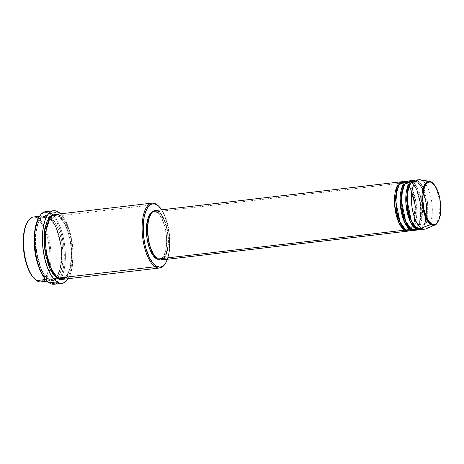 <?xml version="1.0" encoding="UTF-8"?>
<svg xmlns="http://www.w3.org/2000/svg" width="464" height="464" viewBox="0 0 464 464"><rect width="100%" height="100%" fill="white"/><g stroke="black" fill="none" stroke-linecap="round" stroke-linejoin="round"><path stroke-width="0.35" stroke-dasharray="2.32 1.74" d="M434.838 225.034L439.449 217.802L440.058 201.475L436.09 187.763L431.7 182.224A22.121 8.996 -96.7 0 1 440.382 204.63A22.121 8.996 -96.7 0 1 434.838 225.034M405.113 229.344A0.777 0.673 -56.4 0 0 404.973 229.378A0.777 0.673 123.6 0 1 405.113 229.344L404.127 228.584L405.113 229.344A0.777 0.673 123.6 0 1 405.53 229.442A0.777 0.673 -56.4 0 0 405.113 229.344L408.436 230.277L405.113 229.344M160.851 260.026A24.888 10.121 83.3 0 0 168.351 238.229A24.888 10.121 83.3 0 0 158.497 211.555L405.466 182.665A24.888 10.121 -96.7 0 0 402.752 181.679L405.466 182.665A0.777 0.673 -56.4 0 0 406.157 183.326L402.833 182.393L399.034 185.037L402.833 182.393L404.724 182.607M405.629 183.007L406.157 183.326A0.777 0.673 -56.4 0 0 406.882 182.497L405.629 181.842M405.803 230.005A0.777 0.673 -56.4 0 0 405.53 229.442A0.777 0.673 123.6 0 1 405.803 230.005M410.756 228.688A0.777 0.673 -56.4 0 0 410.617 228.717A0.777 0.673 123.6 0 1 410.756 228.688L409.776 227.923L410.756 228.688A0.777 0.673 123.6 0 1 411.174 228.781A0.777 0.673 -56.4 0 0 410.756 228.688L414.079 229.622L410.756 228.688M409.231 230.968A24.888 10.121 83.3 0 0 416.736 209.171A24.888 10.121 83.3 0 0 406.882 182.497L411.116 182.004A24.888 10.121 -96.7 0 0 408.395 181.018L411.116 182.004A0.777 0.673 -56.4 0 0 411.806 182.665L408.482 181.731L404.678 184.376L408.482 181.731L411.806 182.665A0.777 0.673 -56.4 0 0 412.525 181.842L411.278 181.18M411.446 229.344A0.777 0.673 -56.4 0 0 411.174 228.781A0.777 0.673 123.6 0 1 411.446 229.344M416.405 228.027A0.777 0.673 -56.4 0 0 416.26 228.056A0.777 0.673 123.6 0 1 416.405 228.027L415.419 227.261L416.405 228.027A0.777 0.673 123.6 0 1 416.823 228.126A0.777 0.673 -56.4 0 0 416.405 228.027L419.729 228.961L416.405 228.027M414.88 230.312A24.888 10.121 83.3 0 0 422.379 208.51A24.888 10.121 83.3 0 0 412.525 181.842L416.759 181.343A24.888 10.121 -96.7 0 0 414.039 180.357L416.759 181.343A0.777 0.673 -56.4 0 0 417.449 182.004L414.126 181.07L410.327 183.715L414.126 181.07L417.449 182.004A0.777 0.673 -56.4 0 0 418.168 181.18L416.921 180.519M417.09 228.688A0.777 0.673 -56.4 0 0 416.823 228.126A0.777 0.673 123.6 0 1 417.09 228.688M41.087 281.868A32.66 13.288 83.3 0 0 49.921 268.714A32.66 13.288 83.3 0 0 45.13 227.743A32.66 13.288 83.3 0 0 38.002 218.248L37.277 219.072A31.883 12.969 83.3 0 0 27.538 221.821L29.725 219.269L30.885 218.48L33.362 217.807L37.277 219.072L39.875 221.392L42.352 224.791L45.611 231.617L47.374 237.069L49.219 246.071L49.979 255.368L49.839 261.336L48.691 269.364L47.334 273.806L44.544 278.673L42.288 280.54L39.811 281.213L35.896 279.943L36.586 280.604L35.896 279.943A31.883 12.969 83.3 0 0 49.167 267.009A31.883 12.969 83.3 0 0 37.277 219.072L38.002 218.248A32.66 13.288 -96.7 0 1 45.13 227.743A32.66 13.288 -96.7 0 1 49.921 268.714A32.66 13.288 -96.7 0 1 45.176 279.595M165.114 263.917A32.66 13.288 83.3 0 0 169.082 234.407A32.66 13.288 83.3 0 0 158.642 206.144A32.66 13.288 -96.7 0 1 169.035 234.013A32.66 13.288 -96.7 0 1 165.358 263.529M167.289 259.77L169.157 252.81L169.801 247.3L169.557 235.144L168.061 225.956L166.501 220.238L164.558 215.105L161.71 209.815A31.883 12.969 -96.7 0 1 167.492 259.248M39.138 216.955L41.592 214.095L42.897 213.208L45.669 212.454L47.119 212.587L50.066 213.875L52.977 216.479L55.755 220.29L59.415 227.952L61.393 234.065L63.464 244.168L64.171 251.14L64.16 261.29L63.435 267.473L61.347 275.28L59.363 279.218L55.686 282.837L52.908 283.591L51.458 283.458L48.517 282.17L49.201 282.825L48.517 282.17A35.774 14.552 83.3 0 0 59.317 279.282A35.774 14.552 83.3 0 0 63.469 244.232A35.774 14.552 83.3 0 0 50.066 213.875L50.785 213.051A36.552 14.865 -96.7 0 1 52.925 214.815A36.552 14.865 -96.7 0 1 64.763 246.21A36.552 14.865 -96.7 0 1 60.488 279.49A36.552 14.865 -96.7 0 1 57.977 282.512M47.896 278.539A0.777 0.673 -56.4 0 0 47.171 279.363L42.85 274.856L38.083 264.99A32.66 13.288 -96.7 0 0 47.171 279.363L45.582 279.548L47.171 279.363A0.777 0.673 123.6 0 1 47.896 278.539L41.197 269.822L35.542 248.13L35.432 235.022L37.572 224.512L41.093 218.44L44.88 216.439L41.093 218.44L37.572 224.512L35.432 235.022L35.542 248.13L41.197 269.822L47.896 278.539A0.777 0.673 123.6 0 1 48.314 278.638A0.777 0.673 -56.4 0 0 47.896 278.539L52.287 279.775L47.896 278.539M34.469 234.1L36.998 222.975L40.971 217.106L48.587 217.013A0.777 0.673 -56.4 0 0 49.277 217.668L44.88 216.439L49.277 217.668A0.777 0.673 -56.4 0 0 49.996 216.845C46.017 212.93 36.291 215.969 35.577 238.919C35.241 262.119 44.544 277.791 48.581 279.2A0.777 0.673 -56.4 0 0 48.314 278.638A0.777 0.673 123.6 0 1 48.581 279.2L51.272 280.378L52.594 280.5L55.129 279.809L57.443 277.895L59.438 274.839L61.051 270.744L62.205 265.785L62.866 260.136L62.878 250.867L61.086 238.27L57.495 227.157L55.193 222.703L52.658 219.223L48.65 216.102L45.988 215.545L43.448 216.236L42.259 217.042L40.095 219.542L38.28 223.132L36.894 227.685L35.977 233.015L35.705 245.178L37.497 257.775L40.043 266.348L42.201 271.225L44.631 275.216L48.581 279.2C52.565 283.115 62.292 280.076 63 257.126C63.336 233.926 54.039 218.254 49.996 216.845A0.777 0.673 123.6 0 1 49.277 217.668L55.97 226.386L61.625 248.083L61.741 261.191L59.595 271.701L56.08 277.768L52.287 279.775L56.08 277.768L59.595 271.701L61.741 261.191L61.625 248.083L55.97 226.386L49.277 217.668A0.777 0.673 123.6 0 1 48.587 217.013A32.66 13.288 -96.7 0 1 61.521 252.022A32.66 13.288 -96.7 0 1 51.672 280.627A32.66 13.288 -96.7 0 1 47.171 279.363C51.156 283.278 60.883 280.239 61.59 257.288C61.927 234.088 52.623 218.422 48.587 217.013L38.002 218.248L48.587 217.013A32.66 13.288 -96.7 0 0 44.086 215.748A32.66 13.288 -96.7 0 0 34.469 234.1M54.671 214.554L58.464 215.853A0.777 0.673 -56.4 0 0 59.154 216.514L54.758 215.279L49.654 218.898L54.758 215.279L59.154 216.514L65.847 225.231L71.502 246.929L71.618 260.037L69.472 270.541L65.958 276.614L62.17 278.62L57.774 277.385A0.777 0.673 123.6 0 1 58.464 278.046A0.777 0.673 -56.4 0 0 57.774 277.385L56.37 276.277L57.774 277.385L62.17 278.62L65.958 276.614L69.472 270.541L71.618 260.037L71.502 246.929L65.847 225.231L59.154 216.514A0.777 0.673 -56.4 0 0 59.879 215.69L156.548 204.38L59.879 215.69A32.66 13.288 83.3 0 0 55.373 214.426M420.523 229.651A24.888 10.121 83.3 0 0 428.023 207.849A24.888 10.121 83.3 0 0 418.168 181.18A0.777 0.673 123.6 0 1 416.759 181.343L412.525 181.842A0.777 0.673 123.6 0 1 411.116 182.004A24.888 10.121 -96.7 0 1 420.918 207.814A24.888 10.121 -96.7 0 1 414.166 230.33L419.578 222.929L420.616 204.491L416.167 188.459L411.116 182.004L406.882 182.497A24.888 10.121 83.3 0 0 403.448 181.534M411.284 230.167L415.999 220.765L416.063 202.669L411.614 188.332L406.882 182.497A0.777 0.673 123.6 0 1 405.466 182.665A24.888 10.121 -96.7 0 1 415.274 208.475A24.888 10.121 -96.7 0 1 408.517 230.991L413.934 223.59L414.973 205.152L410.524 189.121L405.466 182.665L158.497 211.555L161.507 214.594L165.004 221.345L166.941 227.882L168.113 235.051L168.304 244.54L167.405 250.809L165.694 255.739L163.316 258.912M152.238 212.013L154.106 211.503L157.07 212.466L158.479 212.297A24.111 9.808 -96.7 0 1 168.026 238.136A24.111 9.808 -96.7 0 1 160.759 259.254A24.111 9.808 -96.7 0 1 157.435 258.32L156.571 258.425L157.435 258.32A24.111 9.808 -96.7 0 1 147.888 232.481A24.111 9.808 -96.7 0 1 155.156 211.364A24.111 9.808 -96.7 0 1 158.479 212.297L157.07 212.466L159.036 214.217L161.779 218.347L164.703 226.072L166.385 235.225L166.669 242.196L165.694 250.49L164.041 255.264L162.562 257.526L160.857 258.935L157.818 259.312A24.111 9.808 83.3 0 0 159.349 259.422A24.111 9.808 83.3 0 0 166.617 238.305A24.111 9.808 83.3 0 0 157.07 212.466A24.111 9.808 83.3 0 0 153.746 211.532A24.111 9.808 83.3 0 0 152.279 211.99M62.965 279.311A32.66 13.288 83.3 0 0 72.807 250.699A32.66 13.288 83.3 0 0 59.879 215.69A0.777 0.673 123.6 0 1 58.464 215.853L61.126 218.231L63.661 221.711L67.002 228.706L69.554 237.278L71.346 249.876L71.334 259.144L70.673 264.793L69.519 269.758L67.906 273.847L65.911 276.904L63.597 278.818L62.251 279.345M54.242 284.241A36.552 14.865 83.3 0 0 60.488 279.49A36.552 14.865 83.3 0 0 64.763 246.21A36.552 14.865 83.3 0 0 52.925 214.815A36.552 14.865 83.3 0 0 50.785 213.051L58.551 212.147L50.785 213.051A36.552 14.865 83.3 0 0 45.75 211.636M68.046 278.905L70.917 272.461L72.651 263.83L73.103 257.218L72.668 246.651L70.957 236.118L68.104 226.525L64.363 218.701L60.593 213.817A36.552 14.865 -96.7 0 1 72.523 245.305A36.552 14.865 -96.7 0 1 68.179 278.696M425.935 228.839A24.888 10.121 83.3 0 0 432.17 205.883A24.888 10.121 83.3 0 0 422.402 180.682L431.7 182.224L422.402 180.682A24.888 10.121 -96.7 0 1 432.257 207.356A24.888 10.121 -96.7 0 1 424.757 229.152M422.576 228.845L427.292 219.443L427.356 201.353L422.907 187.009L418.168 181.18L422.402 180.682L418.168 181.18A24.888 10.121 83.3 0 0 414.741 180.212M416.759 181.343A24.888 10.121 -96.7 0 1 426.567 207.153A24.888 10.121 -96.7 0 1 419.81 229.668L425.221 222.268L426.265 203.829L421.817 187.798L416.759 181.343M416.927 229.506L421.643 220.104L421.712 202.008L417.258 187.671L412.525 181.842A24.888 10.121 83.3 0 0 409.097 180.873M422.402 180.682A24.888 10.121 83.3 0 0 420.193 179.754M34.493 278.841A31.883 12.969 83.3 0 0 35.896 279.943L34.185 278.551M38.002 218.248A32.66 13.288 83.3 0 0 33.501 216.984M46.899 280.894A35.774 14.552 83.3 0 0 48.517 282.17L46.591 280.604M54.456 214.554L58.464 215.853C62.507 217.262 71.804 232.934 71.468 256.134C70.76 279.084 61.033 282.124 57.049 278.209M158.497 211.555A24.888 10.121 83.3 0 0 155.069 210.592L157.47 210.992M157.435 258.32L160.393 259.283L162.267 258.773L163.972 257.358L165.451 255.101L167.492 248.42L167.98 244.25L167.985 237.411L166.663 228.114L164.012 219.907L160.445 214.049L158.479 212.297L155.521 211.34L152.772 212.442L151.171 214.287L149.831 216.937L148.132 224.234L147.929 233.212L149.251 242.51L151.136 248.837L154.518 255.38L157.435 258.32M67.054 277.037L72.355 262.856L71.531 239.859L65.76 222.737L59.879 215.69M49.781 212.46A36.552 14.865 -96.7 0 1 50.785 213.051L50.066 213.875A35.774 14.552 83.3 0 0 39.133 216.961M417.449 182.004L422.513 188.593L426.787 204.995L425.25 222.853L419.729 228.961L425.25 222.853L426.787 204.995L422.513 188.593L417.449 182.004M411.806 182.665L416.863 189.254L421.138 205.656L419.607 223.515L414.079 229.622L419.607 223.515L421.138 205.656L416.863 189.254L411.806 182.665M411.011 229.036L415.222 219.13L414.891 201.886L410.605 188.715L406.157 183.326L411.22 189.915L415.495 206.318L413.963 224.176L408.436 230.277L410.228 229.634M431.938 182.317A0.777 0.673 -56.4 0 0 431.7 182.224L429.734 181.401M408.105 185.484L405.745 183.228L402.833 182.393C392.88 181.401 394.464 223.955 405.524 229.442L408.436 230.277L410.356 229.454L412.044 227.528L414.103 222.534L415.315 212.437L414.857 204.769L412.902 195.443L408.981 186.685M416.556 228.3L417.687 226.867L419.752 221.873L420.964 211.781L420.506 204.114L418.545 194.781L415.814 188.019L411.388 182.567L408.482 181.731C398.53 180.74 400.107 223.294 411.174 228.781L414.079 229.622L415.808 228.932M417.037 181.911L414.126 181.07C404.173 180.078 405.751 222.633 416.817 228.12L419.729 228.961C423.806 228.062 426.097 222.117 426.607 211.12C426.619 205.227 425.819 199.561 424.195 194.12L421.463 187.357C420.042 184.742 418.563 182.92 417.037 181.911M48.859 217.575L44.88 216.439C31.442 215.377 33.675 271.249 48.308 278.632L52.287 279.775L56.115 277.513L57.281 275.929L60.053 268.975L61.538 255.496L60.929 246.024L58.354 233.74L54.752 224.82L48.859 217.575M58.186 277.478C43.558 270.089 41.325 214.223 54.758 215.279L58.742 216.421C60.79 217.784 62.756 220.197 64.629 223.665L68.231 232.58C70.308 239.528 71.369 246.778 71.415 254.336C70.899 269.184 67.814 277.275 62.17 278.62L58.186 277.478M159.349 259.422L160.759 259.254M47.166 281.155L51.672 280.627M39.573 216.276L44.086 215.748M153.746 211.532L155.156 211.364"/><path stroke-width="0.7" d="M416.921 180.519L410.64 183.21L408.024 190.17L407.189 200.715L411.295 220.644L417.09 228.688A24.888 10.121 83.3 0 0 420.523 229.651L424.757 229.152A24.888 10.121 -96.7 0 1 421.324 228.189L430.743 224.46A0.777 0.673 -56.4 0 0 431.282 223.683C428.637 222.761 422.553 212.506 422.774 197.328C423.238 182.306 429.6 180.322 432.204 182.88C434.849 183.802 440.933 194.056 440.719 209.235C440.249 224.257 433.886 226.241 431.282 223.683A0.777 0.673 123.6 0 1 430.743 224.46L434.838 225.034A22.121 8.996 -96.7 0 1 430.743 224.46L421.324 228.189A24.888 10.121 83.3 0 0 425.935 228.839L434.838 225.034C436.282 225.579 441.45 217.929 440.8 208.301C440.388 195.785 437.43 187.12 431.932 182.317A0.777 0.673 123.6 0 1 432.204 182.88L434.791 185.49L437.796 191.29L439.872 198.917L440.719 207.211L440.197 214.902L438.944 219.565L437.076 222.83L435.563 224.077L433.904 224.53L431.282 223.683L429.542 222.128L426.375 216.932L424.026 209.664L422.768 199.352L423.632 189.973L425.726 184.643L427.147 183.013L428.736 182.155L430.447 182.114L432.204 182.88A0.777 0.673 -56.4 0 0 431.938 182.317L429.734 181.401A22.121 8.996 -96.7 0 1 431.7 182.224A0.777 0.673 123.6 0 1 431.938 182.317M404.973 229.378A0.777 0.673 -56.4 0 0 404.393 230.173L398.988 222.993L394.638 205.111L396.807 186.824L402.752 181.679A24.888 10.121 -96.7 0 0 402.039 181.702A24.888 10.121 -96.7 0 0 394.539 203.499A24.888 10.121 -96.7 0 0 404.393 230.173L157.418 259.063A24.888 10.121 83.3 0 0 160.851 260.026L407.821 231.136A24.888 10.121 -96.7 0 1 404.393 230.173A0.777 0.673 123.6 0 1 404.973 229.378M399.034 185.037L395.792 195.414L396.372 210.755L400.067 222.79L404.127 228.584L400.067 222.79L396.372 210.755L395.792 195.414L399.034 185.037M405.629 181.842L399.353 184.527L396.732 191.493L395.902 202.031L400.009 221.96L405.803 230.005A24.888 10.121 83.3 0 0 409.231 230.968L413.465 230.475A24.888 10.121 -96.7 0 1 410.037 229.512L404.631 222.331L400.281 204.45L402.45 186.163L408.395 181.018A24.888 10.121 -96.7 0 0 407.682 181.041A24.888 10.121 -96.7 0 0 400.183 202.838A24.888 10.121 -96.7 0 0 410.037 229.512L405.803 230.005L410.037 229.512A0.777 0.673 123.6 0 1 410.617 228.717A0.777 0.673 -56.4 0 0 410.037 229.512L414.166 230.33A24.888 10.121 -96.7 0 1 413.465 230.475M404.724 182.607L405.629 183.007M404.678 184.376L401.441 194.752L402.021 210.093L405.71 222.128L409.776 227.923L405.71 222.128L402.021 210.093L401.441 194.752L404.678 184.376M411.278 181.18L404.997 183.872L402.381 190.832L401.546 201.376L405.652 221.305L411.446 229.344A24.888 10.121 83.3 0 0 414.88 230.312L419.114 229.813A24.888 10.121 -96.7 0 1 415.68 228.851L410.275 221.67L405.93 203.795L408.094 185.501L414.039 180.357A24.888 10.121 -96.7 0 0 413.331 180.38A24.888 10.121 -96.7 0 0 405.826 202.176A24.888 10.121 -96.7 0 0 415.68 228.851L411.446 229.344L415.68 228.851A0.777 0.673 123.6 0 1 416.26 228.056A0.777 0.673 -56.4 0 0 415.68 228.851L419.81 229.668A24.888 10.121 -96.7 0 1 419.114 229.813M410.327 183.715L407.085 194.091L407.665 209.432L411.359 221.467L415.419 227.261L411.359 221.467L407.665 209.432L407.085 194.091L410.327 183.715M45.176 279.595A32.66 13.288 -96.7 0 1 36.586 280.604A32.66 13.288 83.3 0 0 41.087 281.868L47.166 281.155M165.358 263.529A32.66 13.288 -96.7 0 1 159.633 268.001A32.66 13.288 -96.7 0 1 155.133 266.736A32.66 13.288 -96.7 0 1 142.199 231.727A32.66 13.288 -96.7 0 1 152.047 203.116A32.66 13.288 -96.7 0 1 156.548 204.38A32.66 13.288 -96.7 0 1 158.642 206.144A32.66 13.288 83.3 0 0 158.317 205.825A32.66 13.288 83.3 0 0 156.548 204.38L157.238 205.042A31.883 12.969 -96.7 0 1 158.966 206.445A31.883 12.969 -96.7 0 1 161.71 209.815L158.543 206.057L155.921 204.317L153.323 203.771L150.846 204.444L148.59 206.312L146.636 209.299L144.443 215.621L143.556 220.823L143.283 232.696L144.414 241.988L145.76 247.915L149.628 258.129L153.259 263.593L155.858 265.907L155.133 266.736A32.66 13.288 83.3 0 0 165.114 263.917L165.602 263.163A31.883 12.969 -96.7 0 1 155.858 265.907L159.773 267.177L162.249 266.504L165.52 263.279L167.492 259.248A31.883 12.969 -96.7 0 1 165.602 263.163M57.977 282.512A36.552 14.865 -96.7 0 1 49.201 282.825A36.552 14.865 83.3 0 0 54.242 284.241L62.002 283.336A36.552 14.865 -96.7 0 1 56.968 281.921L49.201 282.825L56.968 281.921A36.552 14.865 -96.7 0 1 42.491 242.742A36.552 14.865 -96.7 0 1 53.511 210.731A36.552 14.865 -96.7 0 1 58.551 212.147A36.552 14.865 -96.7 0 1 60.593 213.817L57.043 211.311L54.062 210.691L52.618 210.9L51.22 211.462L48.633 213.602L46.4 217.024L44.596 221.601L42.862 230.237L42.41 240.317L42.845 247.411L44.561 257.943L47.409 267.537L49.828 273L53.986 279.264L56.968 281.921L59.972 283.237L61.457 283.376L62.901 283.162L65.621 281.7L68.179 278.696A36.552 14.865 -96.7 0 1 62.002 283.336M38.083 264.99L34.771 250.427L34.469 234.1A32.66 13.288 -96.7 0 0 38.083 264.99M56.37 276.277L51.028 268.569L46.203 252.718L45.437 232.597L49.654 218.898L45.437 232.597L46.203 252.718L51.028 268.569L56.37 276.277M59.879 215.69C55.895 211.775 46.168 214.815 45.455 237.765C45.118 260.965 54.421 276.631 58.464 278.046A32.66 13.288 83.3 0 0 62.965 279.311L159.633 268.001M57.774 277.385A0.777 0.673 -56.4 0 0 57.049 278.209L50.013 268.905L44.283 245.74L44.434 232.133L46.939 221.676L50.738 216.044L54.456 214.554L51.916 215.244L50.727 216.05L48.563 218.55L46.748 222.146L45.362 226.693L44.445 232.023L44.173 244.186L45.333 253.704L48.511 265.356L50.669 270.234L53.099 274.224L57.049 278.209A0.777 0.673 123.6 0 1 57.774 277.385M163.316 258.912L160.474 260.055L157.418 259.063L404.393 230.173L408.517 230.991A24.888 10.121 -96.7 0 1 407.821 231.136M158.009 259.353L156.026 258.489A24.111 9.808 83.3 0 0 157.818 259.312M155.133 266.736L58.464 278.046L155.133 266.736L155.858 265.907A31.883 12.969 -96.7 0 1 143.161 226.589A31.883 12.969 -96.7 0 1 157.238 205.042L156.548 204.38A32.66 13.288 83.3 0 0 142.129 226.455A32.66 13.288 83.3 0 0 155.133 266.736M46.591 280.604L45.6 279.566L36.586 280.604L45.582 279.548L42.827 275.755L39.162 268.093L36.372 258.703L34.696 248.397L34.272 238.055L35.142 228.572L36.412 223.132L39.22 216.827M429.734 181.401L424.322 185.229L422.014 201.312L425.819 217.825L430.743 224.46A22.121 8.996 -96.7 0 1 421.933 199.445A22.121 8.996 -96.7 0 1 429.734 181.401L420.193 179.754A24.888 10.121 83.3 0 0 411.417 200.054A24.888 10.121 83.3 0 0 421.324 228.189L417.09 228.688L421.324 228.189A24.888 10.121 -96.7 0 1 411.475 201.515A24.888 10.121 -96.7 0 1 418.975 179.719A24.888 10.121 -96.7 0 1 422.402 180.682M413.331 180.38L409.097 180.873A24.888 10.121 83.3 0 0 401.592 202.675A24.888 10.121 83.3 0 0 411.446 229.344L416.927 229.506M418.975 179.719L414.741 180.212A24.888 10.121 83.3 0 0 407.241 202.014A24.888 10.121 83.3 0 0 417.09 228.688L422.576 228.845M34.591 278.928L30.827 274.224L27.562 267.397L25.073 259.028L23.577 249.841L23.206 240.625L23.977 232.168L25.108 227.325L27.614 221.705M39.573 216.276L33.501 216.984A32.66 13.288 83.3 0 0 23.652 245.595A32.66 13.288 83.3 0 0 36.586 280.604A32.66 13.288 -96.7 0 1 34.817 279.16A32.66 13.288 -96.7 0 1 24.099 250.972A32.66 13.288 -96.7 0 1 28.02 221.067A32.66 13.288 -96.7 0 1 38.002 218.248M53.511 210.731L45.75 211.636A36.552 14.865 83.3 0 0 34.73 243.652A36.552 14.865 83.3 0 0 49.201 282.825A36.552 14.865 -96.7 0 1 47.224 281.213A36.552 14.865 -96.7 0 1 35.229 249.667A36.552 14.865 -96.7 0 1 39.62 216.201A36.552 14.865 -96.7 0 1 49.781 212.46M62.35 279.316L59.74 279.386L57.049 278.209M152.047 203.116L55.373 214.426A32.66 13.288 83.3 0 0 45.53 243.037A32.66 13.288 83.3 0 0 58.464 278.046L62.437 279.345L67.054 277.037M156.026 258.489L153.108 255.548L149.721 249L147.372 240.398L146.52 233.375L146.525 226.536L147.865 218.701L149.762 214.455L152.279 211.99A24.111 9.808 83.3 0 0 146.595 234.488A24.111 9.808 83.3 0 0 156.026 258.489M402.039 181.702L155.069 210.592A24.888 10.121 83.3 0 0 147.564 232.389A24.888 10.121 83.3 0 0 157.418 259.063L155.394 257.253L153.462 254.603L150.191 247.202L148.097 237.991L147.506 230.736L148.115 221.78L149.57 216.346L151.745 212.547L153.509 211.091L155.44 210.569M157.47 210.992L158.497 211.555M407.682 181.041L403.448 181.534A24.888 10.121 83.3 0 0 395.949 203.331A24.888 10.121 83.3 0 0 405.803 230.005L411.284 230.167M39.62 216.201L39.133 216.961A35.774 14.552 83.3 0 0 34.841 249.713A35.774 14.552 83.3 0 0 46.58 280.592A35.774 14.552 83.3 0 0 46.899 280.894M28.02 221.067L27.538 221.821A31.883 12.969 83.3 0 0 23.71 251.018A31.883 12.969 83.3 0 0 34.174 278.539A31.883 12.969 83.3 0 0 34.493 278.841M410.228 229.634L411.011 229.036M158.317 205.825L158.966 206.445M47.224 281.213L46.58 280.592M34.817 279.16L34.174 278.539M415.808 228.932L416.556 228.3M408.981 186.685L408.105 185.484"/></g></svg>
